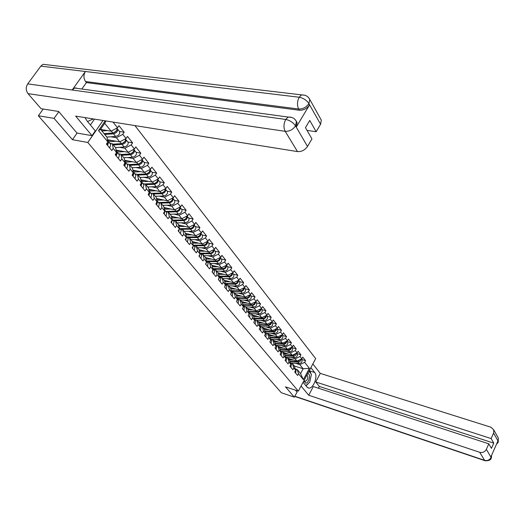 <?xml version="1.0" encoding="UTF-8"?>
<svg xmlns="http://www.w3.org/2000/svg" width="525" height="525" viewBox="0 0 525 525"><rect width="100%" height="100%" fill="white"/><g stroke="black" fill="none" stroke-linecap="round" stroke-linejoin="round"><path stroke-width="0.79" d="M58.839 111.7L54.068 118.374L72.45 139.696L87.806 142.472L298.338 391.145L315.683 358.621L134.918 125.58M87.806 142.472L103.005 120.474M105.217 120.829L98.516 130.548L107.868 141.921L106.418 144.053L111.786 150.55L113.223 148.431L112.311 143.706L109.778 143.253M112.987 122.069L117.521 127.759L118.952 125.659L124.182 132.241L119.424 131.447M110.913 136.789L116.366 137.734L122.765 134.334L124.182 132.241M122.765 134.334L126.092 138.502L127.496 136.421L132.595 142.839L127.864 142.013M119.477 147.289L124.878 148.26L131.211 144.913L132.595 142.839M131.211 144.913L134.452 148.982L135.831 146.915L140.812 153.182L136.1 152.322M127.831 157.526L133.179 158.53L139.447 155.243L140.812 153.182M139.447 155.243L142.61 159.206L143.968 157.152L148.824 163.268L144.139 162.389M135.988 167.528L141.284 168.551L147.479 165.316L148.824 163.268M147.479 165.316L150.57 169.188L151.902 167.153L156.647 173.119L151.987 172.213M143.948 177.286L149.192 178.343L155.328 175.147L156.647 173.119M155.328 175.147L158.347 178.933L159.653 176.912L164.286 182.739L159.653 181.808M151.718 186.815L156.923 187.898L162.986 184.754L164.286 182.739M162.986 184.754L165.933 188.449L167.226 186.441L171.747 192.137L167.14 191.172M159.311 196.127L164.463 197.229L170.474 194.132L171.747 192.137M170.474 194.132L173.348 197.741L174.615 195.746L179.038 201.311L174.457 200.333M166.727 205.223L171.839 206.345L177.785 203.3L179.038 201.311M177.785 203.3L180.593 206.824L181.84 204.848L186.158 210.282L181.611 209.278M173.978 214.115L179.038 215.257L184.925 212.251L186.158 210.282M184.925 212.251L187.674 215.696L188.902 213.734L193.121 219.05L188.6 218.032M181.066 222.81L186.086 223.965L191.914 221.005L193.121 219.05M191.914 221.005L194.598 224.378L195.805 222.429L199.933 227.627L195.431 226.583M187.996 231.308L192.97 232.483L198.739 229.569L199.933 227.627M198.739 229.569L201.37 232.864L202.552 230.928L206.594 236.014L202.118 234.951M194.768 239.623L199.703 240.817L205.419 237.937L206.594 236.014M205.419 237.937L207.992 241.159L209.153 239.243L213.104 244.217L208.661 243.141M201.403 247.761L206.292 248.968L211.949 246.127L213.104 244.217M211.949 246.127L214.469 249.283L215.618 247.373L219.483 252.243L215.06 251.153M207.887 255.721L212.737 256.942L218.341 254.139L219.483 252.243M218.341 254.139L220.808 257.224L221.937 255.334L225.724 260.098L221.327 258.996M214.239 263.511L219.05 264.744L224.602 261.982L225.724 260.098M224.602 261.982L227.01 265.007L228.126 263.123L231.827 267.789L227.463 266.667M220.454 271.136L225.225 272.383L230.724 269.66L231.827 267.789M230.724 269.66L233.087 272.619L234.183 270.756L237.812 275.323L233.468 274.188M226.544 278.611L231.276 279.864L236.723 277.18L237.812 275.323M236.723 277.18L239.032 280.074L240.115 278.224L243.666 282.693L239.348 281.551M232.503 285.928L237.195 287.195L242.596 284.537L243.666 282.693M242.596 284.537L244.86 287.378L245.923 285.541L249.408 289.918L245.109 288.763M238.343 293.094L243.003 294.374L248.345 291.749L249.408 289.918M248.345 291.749L250.563 294.532L251.619 292.707L255.025 296.999L250.76 295.831M244.066 300.116L248.686 301.402L253.982 298.817L255.025 296.999M253.982 298.817L256.161 301.54L257.197 299.729L260.538 303.936L256.292 302.761M249.677 307L254.257 308.293L259.507 305.74L260.538 303.936M259.507 305.74L261.64 308.411L262.664 306.613L265.939 310.734L261.719 309.547M255.17 313.753L259.717 315.053L264.922 312.533L265.939 310.734M264.922 312.533L267.015 315.144L268.019 313.359L271.235 317.402L267.041 316.207M260.564 320.368L265.072 321.674L270.231 319.187L271.235 317.402M270.231 319.187L272.278 321.753L273.276 319.974L276.426 323.945L272.258 322.737M265.847 326.858L270.322 328.171L275.441 325.71L276.426 323.945M275.441 325.71L277.449 328.223L278.427 326.465L281.518 330.356L277.371 329.142M271.031 333.217L275.474 334.543L280.54 332.108L281.518 330.356M280.54 332.108L282.516 334.576L283.48 332.83L286.512 336.643L282.391 335.423M276.117 339.465L280.527 340.791L285.554 338.389L286.512 336.643M285.554 338.389L287.483 340.81L288.435 339.071L291.414 342.812L287.319 341.585M281.105 345.588L285.482 346.92L290.463 344.544L291.414 342.812M290.463 344.544L292.359 346.92L293.304 345.194L296.218 348.869L292.149 347.635M286 351.599L290.345 352.938L295.286 350.588L296.218 348.869M295.286 350.588L297.15 352.918L298.075 351.205L300.943 354.815L296.894 353.574M290.804 357.499L295.122 358.837L300.018 356.521L300.943 354.815M300.018 356.521L301.842 358.811L302.761 357.105L305.576 360.649L301.553 359.402M295.522 363.293L299.808 364.639L304.664 362.342L305.576 360.649M304.664 362.342L309.415 368.294L303.365 379.627L298.535 373.754L297.202 369.475L295.227 368.852M113.223 148.431L116.616 152.552L115.192 154.672L120.428 161.011L121.839 158.904L125.147 162.927L123.749 165.027L128.855 171.209L130.239 169.122L133.468 173.047L132.097 175.133L137.077 181.164L138.436 179.091L141.593 182.923L140.241 184.99L145.103 190.877L146.442 188.823L149.52 192.563L148.188 194.611L152.939 200.36L154.252 198.319L157.257 201.974L155.951 204.008L160.591 209.626L161.884 207.598L164.817 211.168L163.537 213.189L168.066 218.669L169.339 216.661L172.207 220.146L170.947 222.154L175.37 227.515L176.623 225.514L179.425 228.926L178.185 230.915L182.51 236.152L183.743 234.17L186.48 237.503L185.259 239.479L189.492 244.598L190.7 242.635L193.377 245.89L192.176 247.852L196.317 252.86L197.505 250.911L200.123 254.093L198.942 256.043L202.991 260.938L204.159 259.002L206.725 262.119L205.564 264.049L209.521 268.839L210.676 266.923L213.183 269.968L212.034 271.884L215.913 276.577L217.048 274.667L219.502 277.653L218.374 279.556L222.167 284.15L223.282 282.253L225.691 285.18L224.575 287.063L228.29 291.559L229.392 289.682L231.748 292.543L230.652 294.413L234.288 298.817L235.371 296.953L237.681 299.755L236.598 301.619L240.161 305.931L241.231 304.073L243.488 306.823L242.425 308.667L245.917 312.893L246.973 311.056L249.185 313.74L248.135 315.577L251.554 319.718L252.591 317.887L254.763 320.526L253.726 322.35L257.079 326.406L258.103 324.594L260.229 327.173L259.212 328.985L262.5 332.962L263.511 331.163L265.591 333.697L264.587 335.488L267.809 339.386L268.807 337.601L270.848 340.088L269.857 341.867L273.02 345.693L273.998 343.921L276.006 346.356L275.028 348.127L278.125 351.875L279.097 350.116L281.059 352.505L280.094 354.263L283.139 357.945L284.097 356.193L286.02 358.536L285.068 360.281L288.054 363.891L288.999 362.158L290.889 364.455L289.951 366.188L292.878 369.731L293.81 368.005L295.673 370.269L294.742 371.989L297.616 375.467L298.535 373.754M107.454 139.729L119.72 141.881L116.366 137.734M112.311 143.706L115.69 147.833L116.616 152.552M119.72 141.881L126.092 138.502M116.137 150.111L128.146 152.309L124.878 148.26M121.839 158.904L120.894 154.186L118.374 153.72M120.894 154.186L124.195 158.215L125.147 162.927M128.146 152.309L134.452 148.982M124.602 160.243L136.375 162.481L133.179 158.53M130.239 169.122L129.268 164.417L126.761 163.931M129.268 164.417L132.49 168.348L133.468 173.047M136.375 162.481L142.61 159.206M132.864 170.139L144.401 172.41L141.284 168.551M138.436 179.091L137.438 174.392L134.951 173.893M137.438 174.392L140.582 178.231L141.593 182.923M144.401 172.41L150.57 169.188M140.917 179.799L152.237 182.103L149.192 178.343M146.442 188.823L145.418 184.137L142.938 183.625M145.418 184.137L148.483 187.878L149.52 192.563M152.237 182.103L158.347 178.933M148.785 189.243L159.889 191.573L156.923 187.898M154.252 198.319L153.208 193.646L150.741 193.121M153.208 193.646L156.201 197.302L157.257 201.974M159.889 191.573L165.933 188.449M156.463 198.463L167.37 200.819L164.463 197.229M161.884 207.598L160.814 202.939L158.366 202.401M160.814 202.939L163.741 206.509L164.817 211.168M167.37 200.819L173.348 197.741M163.964 207.48L174.674 209.856L171.839 206.345M169.339 216.661L168.249 212.008L165.808 211.463M168.249 212.008L171.104 215.506L172.207 220.146M174.674 209.856L180.593 206.824M171.294 216.293L181.814 218.689L179.038 215.257M176.623 225.514L175.507 220.881L173.086 220.323M175.507 220.881L178.303 224.293L179.425 228.926M181.814 218.689L187.674 215.696M178.454 224.91L188.797 227.318L186.086 223.965M183.743 234.17L182.608 229.55L180.2 228.979M182.608 229.55L185.345 232.883L186.48 237.503M188.797 227.318L194.598 224.378M185.456 233.343L195.622 235.764L192.97 232.483M190.7 242.635L189.551 238.028L187.156 237.444M189.551 238.028L192.222 241.29L193.377 245.89M195.622 235.764L201.37 232.864M192.301 241.585L202.296 244.027L199.703 240.817M197.505 250.911L196.337 246.317L193.955 245.726M196.337 246.317L198.955 249.506L200.123 254.093M202.296 244.027L207.992 241.159M198.995 249.657L208.832 252.105L206.292 248.968M204.159 259.002L202.978 254.422L200.609 253.831M202.978 254.422L205.537 257.545L215.224 260.013L212.737 256.942M208.832 252.105L214.469 249.283M206.725 262.119L205.537 257.545M210.676 266.923L209.475 262.362L207.126 261.752M209.475 262.362L211.982 265.414L213.183 269.968M215.224 260.013L220.808 257.224M211.857 265.269L221.478 267.75L219.05 264.744M217.048 274.667L215.834 270.126L213.498 269.515M215.834 270.126L218.288 273.118L219.502 277.653M221.478 267.75L227.01 265.007M218.039 272.816L227.607 275.33L225.225 272.383M223.282 282.253L222.062 277.725L219.732 277.108M222.062 277.725L224.464 280.652L225.691 285.18M227.607 275.33L233.087 272.619M224.096 280.206L233.605 282.752L231.276 279.864M229.392 289.682L228.158 285.167L225.842 284.543M228.158 285.167L230.508 288.035L231.748 292.543M233.605 282.752L239.032 280.074M230.022 287.451L239.479 290.017L237.195 287.195M235.371 296.953L234.124 292.458L231.827 291.828M234.124 292.458L236.427 295.267L237.681 299.755M239.479 290.017L244.86 287.378M235.837 294.545L245.234 297.137L243.003 294.374M241.231 304.073L239.971 299.598L237.687 298.961M239.971 299.598L242.228 302.348L243.488 306.823M245.234 297.137L250.563 294.532M241.533 301.501L250.878 304.113L248.686 301.402M246.973 311.056L245.7 306.593L243.429 305.95M245.7 306.593L247.912 309.291L249.185 313.74M250.878 304.113L256.161 301.54M247.111 308.319L256.403 310.951L254.257 308.293M252.591 317.887L251.317 313.451L249.053 312.802M251.317 313.451L253.483 316.089L254.763 320.526M256.403 310.951L261.64 308.411M252.584 315L261.824 317.658L259.717 315.053M258.103 324.594L256.817 320.165L254.573 319.515M256.817 320.165L258.943 322.757L260.229 327.173M261.824 317.658L267.015 315.144M257.952 321.556L267.14 324.233L265.072 321.674M263.511 331.163L262.211 326.753L259.98 326.097M262.211 326.753L264.292 329.293L265.591 333.697M267.14 324.233L272.278 321.753M263.215 327.981L272.35 330.678L270.322 328.171M268.807 337.601L267.501 333.217L265.283 332.555M267.501 333.217L269.542 335.705L270.848 340.088M272.35 330.678L277.449 328.223M268.38 334.287L277.463 336.998L275.474 334.543M273.998 343.921L272.692 339.55L270.493 338.887L271.484 340.102M272.692 339.55L274.693 341.992L276.006 346.356M277.463 336.998L282.516 334.576M273.446 340.476L282.476 343.199L280.527 340.791M279.097 350.116L277.777 345.765L275.632 345.109M277.777 345.765L279.746 348.16L281.059 352.505M282.476 343.199L287.483 340.81M278.421 346.546L287.398 349.283L285.482 346.92M284.097 356.193L282.772 351.862L280.672 351.212M282.772 351.862L284.701 354.211L286.02 358.536M287.398 349.283L292.359 346.92M283.303 352.505L292.222 355.261L290.345 352.938M288.999 362.158L287.674 357.84L285.613 357.203L294.446 357.715L293.272 356.265L285.187 355.799M287.674 357.84L289.564 360.15L290.889 364.455M292.222 355.261L297.15 352.918M288.094 358.352L296.96 361.121L295.122 358.837M293.81 368.005L292.478 363.713L290.469 363.077M292.478 363.713L294.335 365.977L295.673 370.269M296.96 361.121L301.842 358.811M294.328 365.971L303.135 368.753L299.808 364.639M297.202 369.475L300.549 373.57L303.135 368.753L309.415 368.294M303.365 379.627L300.549 373.57M298.338 391.145L285.482 386.859L294.354 397.156L297.098 392.017M294.354 397.156L281.334 392.746L38.345 115.782L54.068 118.374M75.954 87.734L75.633 88.18M43.221 109.036L38.345 115.782M100.623 129.439L111.077 131.191L104.711 123.316L100.551 129.347L106.975 137.196L107.868 141.921M111.077 131.191L117.521 127.759M104.711 123.316L105.938 120.947M98.516 130.548L100.551 129.347M72.45 139.696L77.083 133.061M295.667 373.111L296.048 370.007M300.589 359.402L297.623 361.653L289.879 361.18M293.508 360.045L289.262 359.789M288.494 358.844L289.938 358.929M301.002 359.205C300.818 360.951 299.814 361.915 297.983 362.092L290.01 361.607M301.698 359.586L301.868 359.796C302.426 361.83 301.514 363.07 299.132 363.517L290.437 362.978M303.791 380.92L305.668 383.184C309.12 383.25 311.2 373.341 307.676 373.636M304.08 380.382L305.261 381.445C307.926 379.568 308.49 377.409 306.967 374.962M308.943 371.26L311.397 374.325L309.757 382.2L305.832 385.626M93.332 118.932L87.537 121.518M303.063 382.279L307.02 387.069L308.595 388.021C313.176 389.215 318.255 376.353 314.738 372.527L310.866 367.658M301.055 386.046L308.733 395.24L313.32 386.551L488.814 443.828L486.347 449.367L491.118 457.446L490.928 456.803L497.884 441.059L498.232 441.348L493.598 433.079L493.776 429.909L490.934 427.219L320.27 373.387L315.735 381.983L319.338 386.459L318.412 388.211M312.841 363.943L320.27 373.387M308.733 395.24L479.712 452.301C482.646 452.97 484.857 451.992 486.347 449.367M488.814 443.828L491.439 448.357L493.756 443.133L491.151 438.572L493.598 433.079M491.151 438.572L315.735 381.983M297.065 392.083L295.568 390.226M493.756 443.133L319.338 386.459M306.049 385.895L308.739 383.092M310.216 380.002L311.03 376.084M310.964 373.78L309.901 370.998L314.738 372.527M309.409 370.381L309.901 370.998M491.59 455.293L491.197 457.262M491.295 458.076L491.183 457.426M497.693 436.944L498.396 438.204L498.212 441.505M85.037 117.6L86.848 120.678L95.287 130.889L91.987 135.66L75.653 116.104L297.478 151.581L285.2 131.322L28.002 93.627L41.068 108.695L58.656 111.477L76.985 133.048L91.987 135.66M90.412 124.989L94.493 119.116M320.539 118.742L321.339 120.192L320.578 124.241L316.175 131.716L307.033 130.403M28.002 93.627C25.784 90.497 25.692 87.255 27.72 83.882L72.161 90.005L74.589 88.043L78.763 88.607M296.31 121.229L297.117 122.633L296.303 126.991L309.494 104.98C306.882 108.623 303.502 110.375 299.355 110.237L86.395 82.589L85.555 81.532C83.462 78.297 83.409 74.95 85.398 71.498L40.825 66.13L27.72 83.882M40.825 66.13L43.089 64.312L47.204 64.798M299.355 110.237L298.653 109.023C296.947 105.295 297.13 101.371 299.197 97.243L85.398 71.498L72.161 90.005L285.738 119.444C289.859 120.343 293.094 122.45 295.45 125.757L307.493 146.462C304.907 150.117 301.567 151.823 297.478 151.581M316.175 131.716L309.743 120.435L305.445 127.667L311.948 138.889L307.493 146.462M86.395 82.589L81.821 89.027M85.555 81.532L298.653 109.023C302.662 109.193 306.042 107.435 308.805 103.753L309.494 104.98M308.595 97.624L309.776 99.422C308.188 96.285 305.399 94.795 301.416 94.94L299.197 97.243C303.319 98.083 306.528 100.157 308.812 103.464M290.922 367.369L291.316 364.245M286.092 361.515L286.499 358.378M281.17 355.556L281.59 352.4M276.15 349.486L276.583 346.31M271.031 343.291L271.655 340.305M295.91 353.509L292.911 355.812L285.049 355.359M288.75 354.185L284.478 353.942M283.703 352.997L285.167 353.082M296.323 353.312C296.159 355.084 295.142 356.068 293.272 356.265M297.038 353.758L297.209 353.968C297.767 356.009 296.842 357.256 294.446 357.715M291.145 347.504L290.259 349.013L288.665 349.834L280.127 349.433M283.913 348.219L279.602 347.99M278.827 347.038L280.304 347.117M291.552 347.307C291.408 349.112 290.384 350.116 288.474 350.326L280.265 349.88M292.294 347.819L292.464 348.029C293.016 350.077 292.084 351.337 289.669 351.803L281.033 351.323M286.283 341.381L285.403 342.923L283.776 343.77L275.113 343.389M278.978 342.142L274.634 341.926M273.86 340.974L275.349 341.047M286.689 341.191C286.571 343.015 285.534 344.046 283.585 344.282L275.251 343.849M287.457 341.768L287.628 341.978C288.179 344.039 287.234 345.306 284.799 345.785L276.399 345.338M281.334 335.14L280.448 336.722L278.795 337.595L270.001 337.24M273.952 335.947L269.555 335.744M268.793 334.793L270.303 334.858M281.735 334.95C281.636 336.807 280.593 337.864 278.604 338.113L270.139 337.706M282.535 335.6L282.706 335.816C283.251 337.883 282.299 339.157 279.845 339.649L271.681 339.242M276.288 328.781L275.402 330.396L273.722 331.295L264.79 330.967M268.826 329.634L264.338 329.438M263.635 328.486L265.158 328.552M276.682 328.598C276.609 330.481 275.559 331.557 273.525 331.833L264.928 331.439M277.515 329.319L277.686 329.529C278.224 331.603 277.259 332.889 274.792 333.395L266.884 333.027M264.836 335.042L265.289 334.235M265.433 333.165L265.263 332.581M265.821 336.978L266.28 333.769M271.143 322.298L270.263 323.945L268.551 324.877L259.475 324.575M263.603 323.203L259.015 323.013M258.372 322.061L259.914 322.127M271.53 322.114C271.491 324.03 270.428 325.132 268.354 325.421L259.613 325.06M272.396 322.914L272.567 323.124C273.105 325.211 272.127 326.504 269.64 327.016L262.001 326.694M259.33 328.768L260.033 327.528M260.118 326.78L259.895 326.018M260.498 330.547L260.984 327.318M265.893 315.689C265.453 317.33 264.377 318.229 262.664 318.386L254.048 318.058M258.28 316.634L253.588 316.463M253.004 315.512L254.566 315.571M266.273 315.505C266.267 317.448 265.197 318.577 263.071 318.892L254.192 318.557M267.179 316.378L267.35 316.595C267.881 318.688 266.897 319.994 264.383 320.519L256.863 320.224M253.746 322.317L254.638 320.749M254.684 320.257L254.415 319.338L255.577 320.736M255.078 323.978L255.741 320.939M260.544 308.943C260.118 310.623 259.028 311.542 257.27 311.712L248.515 311.417M252.847 309.947L248.049 309.783M247.537 308.831L249.113 308.884M260.912 308.766C260.938 310.734 259.868 311.889 257.69 312.231L248.66 311.922M261.857 309.724L262.027 309.934C262.559 312.04 261.555 313.353 259.028 313.884L251.455 313.622M248.161 315.61L249.113 313.858M249.139 313.589L248.837 312.533L250.058 314.022M249.546 317.284L250.228 314.226M255.084 302.065C254.671 303.772 253.568 304.723 251.77 304.907L242.872 304.638M247.308 303.115L242.406 302.971M241.959 302.019L243.548 302.065M255.445 301.888C255.511 303.883 254.428 305.071 252.197 305.438L243.016 305.156M256.43 302.932L256.6 303.148C257.125 305.255 256.115 306.58 253.562 307.125L245.943 306.882M242.491 308.746L243.475 306.849M243.475 306.784L243.141 305.596M243.902 310.452L244.433 307.171M249.513 295.05C249.113 296.789 247.997 297.76 246.159 297.964L237.11 297.728M241.657 296.152L236.637 296.021M236.263 295.07L237.877 295.109M249.867 294.873C249.972 296.901 248.883 298.108 246.599 298.502L237.261 298.252M250.891 296.002L251.068 296.218C251.587 298.331 250.563 299.67 247.99 300.228L240.312 300.011M236.703 301.737L237.333 298.522M238.14 303.483L238.691 300.182M243.823 287.884C243.442 289.656 242.314 290.66 240.437 290.883L231.23 290.673M235.889 289.039L230.751 288.934M230.455 287.976L232.089 288.008M244.171 287.713C244.315 289.767 243.219 291.001 240.883 291.428L231.381 291.211M245.247 288.927L245.418 289.144C245.93 291.27 244.893 292.622 242.301 293.186L234.577 293.002M230.79 294.584L231.407 291.309M232.26 296.363L232.824 293.048M238.022 280.573C237.661 282.378 236.519 283.408 234.596 283.651L225.225 283.474M230.002 281.787L224.746 281.695M224.483 280.737L226.177 280.763M238.357 280.409C238.547 282.483 237.444 283.749 235.049 284.209L225.428 284.032M239.479 281.715L239.656 281.932C240.161 284.064 239.111 285.423 236.499 286.007L228.716 285.849M224.759 287.287L225.356 283.946M226.255 289.098L226.846 285.764M232.096 273.105C231.755 274.949 230.6 275.999 228.631 276.268L219.096 276.13M223.991 274.378L218.603 274.306M218.348 273.348L220.146 273.368M232.418 272.947C232.66 275.048 231.551 276.347 229.09 276.839L219.398 276.695M233.592 274.345L233.769 274.568C234.268 276.708 233.205 278.079 230.573 278.677L222.738 278.552M218.597 279.825L219.174 276.432M220.126 281.682L220.736 278.322M226.045 265.486C225.73 267.356 224.556 268.439 222.541 268.728L212.828 268.629M217.855 266.818L212.336 266.766M212.08 265.801L213.99 265.814M226.354 265.328C226.649 267.455 225.533 268.78 223.013 269.312L213.248 269.213M227.588 266.825L227.758 267.048C228.257 269.194 227.174 270.578 224.523 271.189L216.635 271.097M212.303 272.213L212.861 268.761M213.872 274.103L214.495 270.729M219.863 257.696C219.568 259.606 218.387 260.715 216.32 261.03L206.469 260.971M211.588 259.088L205.931 259.061M205.682 258.097L207.703 258.103M220.152 257.552C220.507 259.698 219.391 261.056 216.799 261.627L206.968 261.568M221.452 259.147L221.622 259.363C222.114 261.522 221.018 262.913 218.348 263.543L210.4 263.484M205.872 264.429L206.417 260.925M207.473 266.365L208.123 262.973M213.55 249.743C213.281 251.685 212.087 252.827 209.961 253.168L200.064 253.155M205.19 251.199L199.388 251.199M199.139 250.228L201.278 250.228M213.819 249.605C214.239 251.764 213.117 253.155 210.453 253.778L200.557 253.759M215.184 251.304L215.355 251.521C215.841 253.687 214.732 255.091 212.034 255.727L204.035 255.708M199.303 256.476L200.15 253.267L199.828 252.925M200.937 258.457L201.607 255.038M207.093 241.612C206.857 243.587 205.649 244.762 203.47 245.129L193.495 245.162M198.647 243.134L192.695 243.16M192.452 242.189L194.716 242.176M208.779 243.292L207.349 241.5C207.828 243.679 206.699 245.096 203.976 245.752L194.184 245.785M208.957 243.508C209.429 245.68 208.307 247.098 205.583 247.748L197.525 247.767M192.59 248.345L193.456 245.123L193.088 244.748M194.257 250.373L194.952 246.94M200.498 233.303C200.294 235.312 199.073 236.519 196.829 236.919L186.788 236.998M191.966 234.892L185.85 234.951M185.607 233.973L188.009 233.947M200.721 233.192L200.773 233.271C201.239 235.449 200.097 236.88 197.348 237.556L187.911 237.628M202.237 235.102L202.407 235.318C202.88 237.497 201.738 238.921 198.995 239.597L190.883 239.649M185.719 240.037L186.618 236.788L186.218 236.401M187.432 242.104L188.147 238.652M185.568 238.987L186.113 238.094M186.342 236.946L186.191 236.335M193.751 224.805C193.581 226.852 192.347 228.086 190.05 228.519L179.931 228.657M185.128 226.465L178.854 226.557M178.618 225.579L181.151 225.54M193.942 224.707L194.047 224.851C194.506 227.043 193.344 228.48 190.575 229.176L181.512 229.287M195.549 226.728L195.72 226.944C196.179 229.136 195.024 230.573 192.262 231.262L184.085 231.354M191.933 227.909L192.688 227.305M178.697 231.538L179.622 228.277L179.215 227.876M180.449 233.651L181.191 230.186M178.29 230.738L179.209 229.268M179.333 228.546L179.13 227.699M171.458 216.996L174.143 216.943M186.848 216.123C186.723 218.197 185.476 219.47 183.113 219.936L172.922 220.126M178.146 217.849L171.695 217.98M187.012 216.037L187.169 216.248C187.622 218.439 186.447 219.896 183.652 220.605L174.982 220.756M188.711 218.17L188.882 218.387C189.335 220.579 188.16 222.029 185.371 222.738L177.142 222.876M184.833 219.417L185.922 218.551M171.518 222.849L172.463 219.562L172.049 219.161M173.302 225.008L174.07 221.524M171.275 221.839L170.986 222.2M170.96 222.167L172.095 220.323M172.154 219.936L171.911 218.892M164.135 208.215L166.976 208.149M179.786 207.237C179.707 209.337 178.454 210.65 176.013 211.155L165.756 211.398M170.999 209.042L164.364 209.206M179.911 207.172L180.141 207.447C180.574 209.646 179.386 211.109 176.564 211.838L168.262 212.028M181.716 209.416L181.893 209.632C182.332 211.838 181.145 213.294 178.329 214.023L170.041 214.2M177.614 210.702L178.959 209.632M164.167 213.951L165.139 210.65L164.719 210.243M165.998 216.169L166.792 212.658M164.01 212.815L163.636 213.308M163.597 213.262L164.791 211.214M164.804 211.109L164.568 209.954M156.64 199.224L159.646 199.152M172.561 198.148C172.535 200.281 171.268 201.62 168.755 202.171L158.668 202.466M163.688 200.025L156.863 200.228M172.64 198.109L172.948 198.437C173.375 200.648 172.167 202.125 169.319 202.873L160.958 203.109M174.562 200.465L174.74 200.681C175.166 202.886 173.965 204.363 171.124 205.104L162.776 205.334M170.251 201.771L171.819 200.524M156.647 204.848L157.651 201.528L157.211 201.114M158.524 207.119L159.344 203.588M156.562 203.595L156.115 204.205M156.063 204.14L156.968 200.694M148.956 190.024L152.138 189.945M167.245 191.303L165.191 188.829C165.191 191.002 163.918 192.38 161.326 192.983L151.659 193.318M156.214 190.798L149.185 191.048M165.585 189.23C165.998 191.441 164.778 192.931 161.903 193.699L153.484 193.981M167.416 191.52C167.836 193.732 166.615 195.221 163.754 195.982L155.341 196.258M162.737 192.616L164.496 191.218M148.949 195.53L149.979 192.189L149.533 191.769M150.865 197.853L151.718 194.309M148.923 194.171L148.417 194.887M148.352 194.808L149.382 191.461M141.094 180.6L144.467 180.521M157.592 179.32C157.684 181.506 156.391 182.923 153.727 183.573L144.5 183.947M148.555 181.355L141.343 181.676M157.605 179.366L158.051 179.799C158.452 182.018 157.211 183.52 154.317 184.308L145.832 184.643M159.751 181.926L159.928 182.142C160.335 184.36 159.095 185.863 156.207 186.644L147.742 186.966M155.052 183.245L156.988 181.702M141.067 185.988L142.124 182.628L141.665 182.208M143.03 188.363L143.909 184.8M141.087 184.524L140.536 185.345M140.451 185.246L141.514 181.886M133.028 170.94L136.605 170.874M149.835 169.575C149.993 171.78 148.7 173.237 145.943 173.939L137.196 174.346M140.72 171.682L133.416 172.036M133.389 170.999L132.923 170.428M149.881 169.706L150.334 170.139C150.727 172.371 149.468 173.88 146.547 174.687L138.003 175.081M152.079 172.325L152.257 172.548C152.65 174.773 151.397 176.282 148.483 177.082L139.952 177.463M147.19 173.637L149.297 171.97M132.989 176.216L134.078 172.837L133.612 172.41M135.004 178.651L135.909 175.068M133.061 174.654L132.458 175.573M132.359 175.455L133.284 171.865M124.76 161.031L128.553 160.991M141.881 159.593C142.124 161.812 140.818 163.308 137.97 164.076L129.36 164.528M132.694 161.779L125.285 162.179M125.304 161.142L124.615 160.302M141.973 159.817L142.439 160.256C142.813 162.487 141.533 164.017 138.587 164.843L129.983 165.29M144.231 162.501L144.401 162.717C144.788 164.948 143.509 166.471 140.569 167.291L131.978 167.724M139.151 163.793L141.409 162.008M124.714 166.202L125.836 162.809L125.357 162.369M126.774 168.696L127.719 165.099M124.76 163.603L124.189 165.559M124.071 165.421L125.022 161.818M116.281 150.852L120.31 150.872M133.731 149.362C134.059 151.6 132.746 153.129 129.8 153.969L121.131 154.475M124.471 151.633L116.898 152.086L119.326 154.875M117.016 151.042L116.268 150.13M133.868 149.684L134.341 150.124C134.708 152.362 133.409 153.904 130.436 154.75L121.774 155.262M136.185 152.434L136.362 152.65C136.73 154.882 135.43 156.424 132.471 157.264L123.815 157.756M130.922 153.707L133.324 151.804M116.235 155.938L117.39 152.526M118.348 158.498L119.497 155.085M116.386 154.192L115.71 155.295M115.579 155.138L116.563 151.515M107.579 140.385L111.864 140.503M125.403 138.941L125.403 138.941C125.757 141.179 124.432 142.734 121.432 143.607L112.698 144.185M116.045 141.238L108.524 141.737M108.531 140.7L107.776 139.781M125.56 139.296L126.053 139.748C126.407 141.986 125.081 143.542 122.082 144.414L113.354 144.985M127.943 142.118L128.12 142.334C128.474 144.572 127.155 146.121 124.162 146.993L115.454 147.545M122.489 143.371L125.035 141.356M107.546 145.418L108.734 141.986L108.222 141.54M109.712 148.037L110.722 144.401M107.73 143.581L107.015 144.775M106.864 144.598L107.888 140.956M116.793 128.146L116.891 128.284C117.226 130.522 115.881 132.097 112.855 132.996L104.055 133.632M107.408 130.574L101.889 130.987M101.108 130.029L103.208 129.872M117.049 128.658L117.554 129.111C117.889 131.355 116.543 132.923 113.518 133.816L104.731 134.452M119.497 131.545L119.667 131.762C120.008 134 118.67 135.568 115.651 136.461L106.877 137.071M113.84 132.773L116.537 130.653M297.623 361.653L297.13 361.042M299.132 363.517L297.983 362.092M294.847 396.231L484.575 460.327L479.712 452.301M491.669 455.123L491.334 457.99C490.849 459.946 488.801 460.871 485.185 460.773L484.575 460.327C487.469 460.996 489.654 460.038 491.118 457.446M493.776 429.909L498.396 438.204L498.232 441.348M496.932 443.205L498.146 441.532M296.303 126.991L295.45 125.764M320.578 124.241L308.818 103.484M295.431 126.046C292.773 129.76 289.36 131.519 285.2 131.322C283.421 127.608 283.598 123.651 285.738 119.444L288.113 117.049L291.775 117.436M43.089 64.312L305.018 95.281M321.339 120.192L309.776 99.422L308.956 103.504M295.168 119.634L296.408 121.426L295.588 125.783M292.911 355.812L292.392 355.176M288.1 349.867L287.569 349.204M289.669 351.803L288.474 350.326M283.205 343.809L282.647 343.12M284.799 345.785L283.585 344.282M278.217 337.634L277.633 336.912M279.845 339.649L278.604 338.113M273.131 331.341L272.527 330.592M274.792 333.395L273.525 331.833M267.947 324.929L267.317 324.142M269.64 327.016L268.354 325.421M262.664 318.386L262.008 317.572M264.383 320.519L263.071 318.892M257.27 311.712L256.587 310.866M259.028 313.884L257.69 312.231M251.77 304.907L251.062 304.027M253.562 307.125L252.197 305.438M246.159 297.964L245.424 297.045M247.99 300.228L246.599 298.502M240.437 290.883L239.669 289.925M242.301 293.186L240.883 291.428M234.596 283.651L233.796 282.66M236.499 286.007L235.049 284.209M228.631 276.268L227.798 275.238M230.573 278.677L229.09 276.839M222.541 268.728L221.668 267.658M224.523 271.189L223.013 269.312M216.32 261.03L215.414 259.914M218.348 263.543L216.799 261.627M209.961 253.168L209.022 252.007M212.034 255.727L210.453 253.778M203.47 245.129L202.493 243.928M205.583 247.748L203.976 245.752M196.829 236.919L195.818 235.666M198.995 239.597L197.348 237.556M190.05 228.519L188.993 227.22M192.262 231.262L190.575 229.176M183.113 219.936L182.018 218.584M185.371 222.738L183.652 220.605M176.013 211.155L174.877 209.751M178.329 214.023L176.564 211.838M168.755 202.171L167.573 200.714M171.124 205.104L169.319 202.873M161.326 192.983L160.099 191.461M163.754 195.982L161.903 193.699M153.727 183.573L152.447 181.991M156.207 186.644L154.317 184.308M145.943 173.939L144.611 172.298M148.483 177.082L146.547 174.687M137.97 164.076L136.592 162.363M140.569 167.291L138.587 164.843M129.8 153.969L128.369 152.191M132.471 157.264L130.436 154.75M121.432 143.607L119.943 141.763M124.162 146.993L122.082 144.414M112.855 132.996L111.3 131.073M115.651 136.461L113.518 133.816M295.306 369.101L296.218 370.21M301.868 359.796L301.291 359.074M307.919 387.804L308.595 388.021M484.929 460.688L294.748 396.414M498.343 442.116L496.427 444.347M297.117 122.633L296.408 121.426C294.774 118.374 292.012 116.918 288.113 117.049L74.589 88.043M290.528 363.287L291.487 364.448M285.666 357.361L286.663 358.582M280.704 351.323L281.754 352.603M275.651 345.174L276.754 346.513M297.209 353.968L296.586 353.187M292.464 348.029L291.795 347.189M287.628 341.978L286.912 341.079M282.706 335.816L281.938 334.852M277.686 329.529L276.865 328.506M265.243 332.502L266.451 333.979M272.567 323.124L271.694 322.035M259.882 325.979L261.148 327.521M267.35 316.595L266.418 315.433M262.027 309.934L261.043 308.7M256.6 303.148L255.557 301.836M243.193 305.668L244.604 307.374M251.068 296.218L249.959 294.827M237.425 298.64L238.862 300.385M245.418 289.144L244.243 287.68M231.532 291.467L232.995 293.252M239.656 281.932L238.416 280.376M225.52 284.15L227.017 285.967M233.769 274.568L232.457 272.928M219.378 276.675L220.907 278.532M227.758 267.048L226.38 265.315M213.104 269.036L214.666 270.939M221.622 259.363L220.172 257.545M206.699 261.24L208.294 263.176M215.355 251.521L213.826 249.605M200.15 253.267L201.777 255.248M193.456 245.123L195.123 247.15M202.407 235.318L200.773 233.271M186.618 236.788L188.317 238.862M195.72 226.944L194.047 224.851M179.622 228.277L181.361 230.396M188.882 218.387L187.169 216.248M172.463 219.562L174.241 221.734M181.893 209.632L180.141 207.447M165.139 210.65L166.963 212.868M174.74 200.681L172.948 198.437M157.651 201.528L159.515 203.798M149.979 192.189L151.889 194.519M159.928 182.142L158.051 179.799M142.124 182.628L144.08 185.01M152.257 172.548L150.334 170.139M134.078 172.837L136.08 175.278M144.401 162.717L142.439 160.256M125.836 162.809L127.89 165.303M124.891 161.648L125.193 162.022M136.362 152.65L134.341 150.124M116.366 151.272L116.734 151.725M128.12 142.334L126.053 139.748M108.734 141.986L110.893 144.611M107.625 140.634L108.058 141.159M119.667 131.762L117.554 129.111"/></g></svg>
